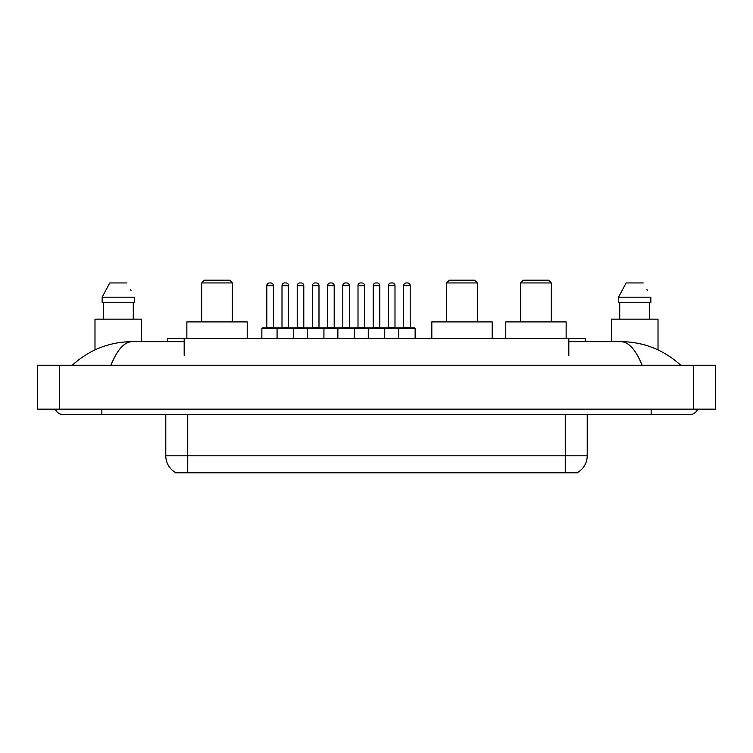 <?xml version="1.0" encoding="UTF-8"?>
<svg xmlns="http://www.w3.org/2000/svg" width="753" height="753" viewBox="0 0 753 753"><rect width="100%" height="100%" fill="white"/><g stroke="black" fill="none" stroke-linecap="round" stroke-linejoin="round"><path stroke-width="1.13" d="M167.712 341.655L167.712 338.361L585.288 338.361L585.288 341.655M577.89 472.263L577.89 472.809L175.11 472.809L175.11 472.263M101.853 409.152L101.853 414.639L689.56 414.639A8.782 8.782 0 0 0 697.702 409.152A8.782 8.782 0 0 1 689.56 414.639A8.782 8.782 0 0 0 697.702 409.152A8.782 8.782 0 0 1 689.56 414.639M55.298 409.152A8.782 8.782 0 0 0 63.44 414.639A8.782 8.782 0 0 1 55.298 409.152A8.782 8.782 0 0 0 63.44 414.639L101.853 414.639M642.102 365.252C635.805 349.759 628.736 341.89 620.886 341.655L568.826 341.655M184.174 341.655L132.114 341.655C124.264 341.89 117.195 349.759 110.898 365.252M59.6 365.252L715.35 365.252L715.35 409.152L37.65 409.152L37.65 365.252L59.6 365.252L59.6 409.152M715.35 365.252L715.35 409.152M620.896 341.655L620.886 341.655C643.542 341.834 663.506 349.693 680.778 365.252L678.914 363.558M74.086 363.558L72.222 365.252C89.409 349.731 109.373 341.862 132.114 341.655M175.27 472.366A19.201 19.201 0 0 1 165.782 455.791L187.732 455.791L187.732 472.366L565.268 472.366L565.268 455.791L587.218 455.791L587.218 414.639M165.782 455.791L165.782 414.639M577.73 472.366A19.201 19.201 0 0 0 587.218 455.791M141.639 341.655L141.639 319.159L94.991 319.159L94.991 349.881M133.281 302.697L133.281 319.159L133.281 302.697M102.154 297.209L109.75 282.94L102.154 297.209L102.154 302.697L134.476 302.697L134.476 297.209L102.154 297.209M131.013 290.432L130.58 289.604M103.349 302.697L103.349 319.159M126.881 282.94L109.75 282.94M658.009 349.891L658.009 319.159L611.361 319.159L611.361 341.655M618.524 297.209L626.12 282.94L618.524 297.209L618.524 302.697L650.846 302.697L650.846 297.209L618.524 297.209M647.382 290.432L646.949 289.604M619.719 302.697L619.719 319.159M649.651 319.159L649.651 302.697M643.25 282.94L626.12 282.94M415.129 328.487L277.066 328.487A0.546 0.546 0 0 1 277.612 327.931L414.583 327.931A0.546 0.546 0 0 1 415.129 328.487L415.129 338.361M293.529 338.361L293.529 328.487A0.546 0.546 0 0 0 292.983 327.931M288.587 285.679L282.008 285.679A2.739 2.739 0 0 1 284.747 282.94L285.848 282.94A2.739 2.739 0 0 1 288.587 285.679L288.587 327.386A0.546 0.546 0 0 0 289.143 327.931M282.008 285.679L282.008 327.386A0.546 0.546 0 0 1 281.462 327.931M285.848 282.94L284.747 282.94M277.782 327.931L262.421 327.931A0.546 0.546 0 0 0 261.865 328.487L277.066 328.487L277.066 338.361M307.469 338.361L307.469 328.487A0.546 0.546 0 0 1 308.015 327.931M323.931 338.361L323.931 328.487A0.546 0.546 0 0 0 323.385 327.931M318.99 285.679L312.41 285.679A2.739 2.739 0 0 1 315.149 282.94L316.251 282.94A2.739 2.739 0 0 1 318.99 285.679L318.99 327.386A0.546 0.546 0 0 0 319.545 327.931M312.41 285.679L312.41 327.386A0.546 0.546 0 0 1 311.855 327.931M337.871 338.361L337.871 328.487A0.546 0.546 0 0 1 338.417 327.931M354.334 338.361L354.334 328.487A0.546 0.546 0 0 0 353.778 327.931M349.392 285.679L342.803 285.679A2.739 2.739 0 0 1 345.552 282.94L346.653 282.94A2.739 2.739 0 0 1 349.392 285.679L349.392 327.386A0.546 0.546 0 0 0 349.938 327.931M342.803 285.679L342.803 327.386A0.546 0.546 0 0 1 342.257 327.931M368.273 338.361L368.273 328.487A0.546 0.546 0 0 1 368.819 327.931M384.727 338.361L384.727 328.487A0.546 0.546 0 0 0 384.181 327.931M379.794 285.679L373.206 285.679A2.739 2.739 0 0 1 375.954 282.94L377.046 282.94A2.739 2.739 0 0 1 379.794 285.679L379.794 327.386A0.546 0.546 0 0 0 380.34 327.931M373.206 285.679L373.206 327.386A0.546 0.546 0 0 1 372.66 327.931M398.666 338.361L398.666 328.487A0.546 0.546 0 0 1 399.222 327.931M410.197 285.679L403.608 285.679A2.739 2.739 0 0 1 406.347 282.94L407.448 282.94A2.739 2.739 0 0 1 410.197 285.679L410.197 327.386A0.546 0.546 0 0 0 410.743 327.931M403.608 285.679L403.608 327.386A0.546 0.546 0 0 1 403.062 327.931M266.807 285.679A2.739 2.739 0 0 1 269.546 282.94L270.647 282.94A2.739 2.739 0 0 1 273.395 285.679L266.807 285.679L266.807 327.386A0.546 0.546 0 0 1 266.261 327.931M273.395 285.679L273.395 327.386A0.546 0.546 0 0 0 273.941 327.931M261.865 328.487L261.865 338.361M270.647 282.94L269.546 282.94M297.209 285.679A2.739 2.739 0 0 1 299.948 282.94L301.049 282.94A2.739 2.739 0 0 1 303.788 285.679L297.209 285.679L297.209 327.386A0.546 0.546 0 0 1 296.654 327.931M303.788 285.679L303.788 327.386A0.546 0.546 0 0 0 304.344 327.931M301.049 282.94L299.948 282.94M327.611 285.679A2.739 2.739 0 0 1 330.351 282.94L331.452 282.94A2.739 2.739 0 0 1 334.191 285.679L327.611 285.679L327.611 327.386A0.546 0.546 0 0 1 327.056 327.931M334.191 285.679L334.191 327.386A0.546 0.546 0 0 0 334.737 327.931M331.452 282.94L330.351 282.94M358.004 285.679A2.739 2.739 0 0 1 360.753 282.94L361.845 282.94A2.739 2.739 0 0 1 364.593 285.679L358.004 285.679L358.004 327.386A0.546 0.546 0 0 1 357.459 327.931M364.593 285.679L364.593 327.386A0.546 0.546 0 0 0 365.139 327.931M361.845 282.94L360.753 282.94M388.407 285.679A2.739 2.739 0 0 1 391.155 282.94L392.247 282.94A2.739 2.739 0 0 1 394.996 285.679L388.407 285.679L388.407 327.386A0.546 0.546 0 0 1 387.861 327.931M394.996 285.679L394.996 327.386A0.546 0.546 0 0 0 395.541 327.931M392.247 282.94L391.155 282.94M201.672 282.94L232.404 282.94L229.656 280.191L204.411 280.191L201.672 282.94L201.672 321.898M232.404 282.94L232.404 321.898M247.219 338.361L247.219 321.898L186.857 321.898L186.857 338.361M446.633 282.94L477.355 282.94L474.616 280.191L449.372 280.191L446.633 282.94L446.633 321.898M477.355 282.94L477.355 321.898M492.18 338.361L492.18 321.898L431.817 321.898L431.817 338.361M520.596 282.94L551.328 282.94L548.589 280.191L523.344 280.191L520.596 282.94L520.596 321.898M551.328 282.94L551.328 321.898M566.143 338.361L566.143 321.898L505.781 321.898L505.781 338.361M563.075 472.809L563.075 472.263M189.925 472.809L189.925 472.263M184.174 355.369L184.174 338.361M568.826 355.369L568.826 338.361M651.147 409.152L651.147 414.639M693.4 365.252L693.4 409.152M187.732 414.639L187.732 455.791L565.268 455.791L565.268 414.639M282.008 327.386L288.587 327.386M312.41 327.386L318.99 327.386M342.803 327.386L349.392 327.386M373.206 327.386L379.794 327.386M403.608 327.386L410.197 327.386M266.807 327.386L273.395 327.386M297.209 327.386L303.788 327.386M327.611 327.386L334.191 327.386M358.004 327.386L364.593 327.386M388.407 327.386L394.996 327.386"/></g></svg>
